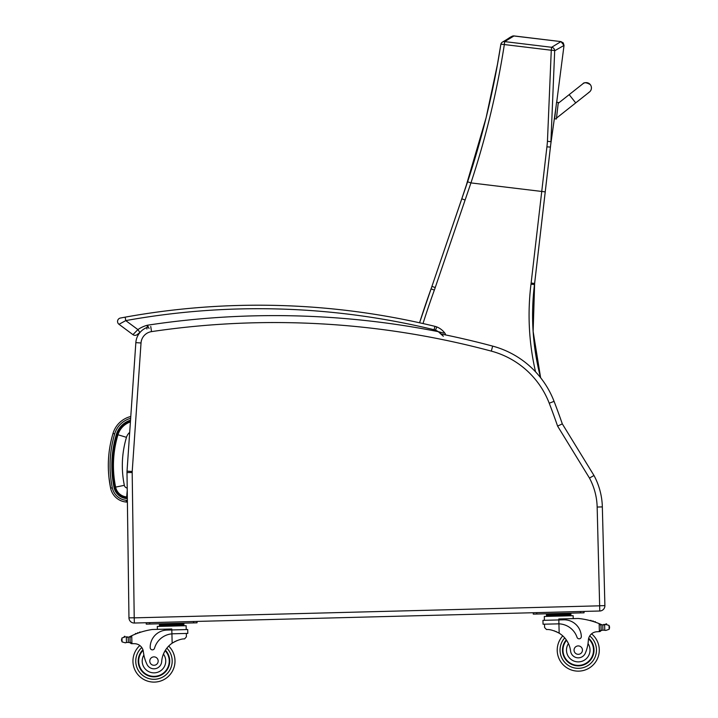 <?xml version="1.0" encoding="UTF-8"?>
<svg xmlns="http://www.w3.org/2000/svg" width="718" height="718" viewBox="0 0 718 718"><rect width="100%" height="100%" fill="white"/><g stroke="black" fill="none" stroke-linecap="round" stroke-linejoin="round"><path stroke-width="1.08" d="M540.591 377.686A248.087 248.087 90 0 1 534.479 284.588A140.145 140.145 -90 0 0 534.614 283.448L550.607 145.467A139.714 139.714 90 0 1 550.805 143.86L550.607 145.467A139.714 139.714 90 0 1 550.805 143.86L550.715 144.587M547.448 141.275L550.921 141.724L554.691 50.772L564.025 45.422L556.683 102.288L564.025 45.422L556.683 102.288L564.025 45.422L563.262 42.883L560.955 41.599L551.63 47.289A3.5 3.473 54.9 0 1 554.691 50.772A3.5 0.521 -178.7 0 0 551.271 50.233L547.448 141.275A137.03 135.433 114.6 0 1 546.91 146.867L531.132 283.045L534.614 283.448L550.697 144.731L556.082 106.318L550.751 144.219M564.025 45.422L560.955 41.599L563.262 42.883L564.025 45.422L563.262 42.883L560.955 41.599L513.343 35.909M512.814 35.99L511.835 36.385M511.817 36.394L513.594 35.9M546.91 146.867L550.437 147.055M550.437 147.002L550.598 145.548M550.805 143.86L550.697 144.65M560.955 41.599L514.025 35.927L560.955 41.599L514.025 35.927L504.691 41.608A3.5 3.473 56.1 0 0 502.322 42.165A3.5 3.473 56.1 0 1 502.322 42.165C510.785 37.336 509.448 37.085 513.639 35.9M500.841 44.435A3.5 3.473 56.1 0 1 502.313 42.165A3.5 3.5 0 0 0 500.823 44.48A3.5 0.521 -170.3 0 0 500.823 44.534C493.589 90.953 482.523 136.707 467.615 181.807L431.922 286.41A140.145 140.145 90 0 1 431.06 288.887A873.537 873.537 -90 0 0 419.572 322.786L431.06 288.887L434.354 290.081A143.645 143.645 -90 0 0 435.243 287.541L470.945 182.911C485.942 137.434 497.071 91.312 504.332 44.552A3.5 0.521 -170.3 0 0 500.823 44.48L497.403 64.62L486.104 117.779L465.318 188.637M550.374 147.432L545.24 191.877L470.945 182.911L467.615 181.807M130.407 421.933A19.512 19.512 0 0 0 117.958 434.758A107.368 107.287 -175 0 0 115.625 487.109A12.35 12.35 0 0 0 126.682 496.937L127.328 496.991M117.958 434.758L126.467 437.334A10.626 10.626 0 0 1 129.698 432.38M126.682 496.937L127.239 490.466M597.161 507.043L599.781 611.009L599.647 605.821L134.221 617.857L132.184 472.507L126.996 472.579A17.519 17.519 0 0 1 127.032 471.143A17.519 17.519 0 0 0 126.996 472.579L128.962 617.857A5.259 5.259 0 0 0 134.356 623.036L599.781 611.009A5.259 5.259 0 0 0 604.897 605.615L602.339 506.908A70.068 70.068 0 0 0 593.983 475.487L562.311 423.871L557.599 426.097L589.478 478.071A64.889 64.889 0 0 1 597.161 507.043L602.339 506.908A70.068 70.068 0 0 0 593.983 475.487L589.478 478.071M599.781 611.009A5.259 5.259 0 0 0 604.897 605.615L602.339 506.908M135.846 342.63L127.032 471.143L132.211 471.493L141.024 342.98L135.846 342.63A17.519 17.519 0 0 1 147.334 327.363M562.311 423.871A703.766 703.766 0 0 0 554.072 401.353A91.096 91.096 0 0 0 492.656 346.112A842.6 842.6 0 0 0 441.292 334.049L438.303 331.662L443.347 336.257M557.715 623.843L558.927 623.843L558.828 619.939L542.943 620.352L543.041 624.22L558.927 623.843A19.862 19.862 0 0 1 577.039 637.324A2.199 2.199 0 0 0 581.32 636.561A17.196 17.196 0 0 0 563.684 619.813L558.828 619.939L558.801 618.988L578.34 618.485A74.484 74.484 0 0 1 599.171 623.637L600.966 625.441L601.083 629.91L600.993 626.195A66.765 66.765 0 0 1 601.047 626.222L601.145 629.91A0.547 0.547 0 0 0 601.872 630.413A5.897 5.897 0 0 1 602.905 630.135L605.884 630.404L609.133 629.309L609.582 627.729M604.107 624.911A5.897 5.897 0 0 0 604.628 624.822L605.732 624.489A2.764 2.764 0 0 1 606.782 624.274A0.547 0.547 0 0 0 606.127 623.834A0.547 0.547 0 0 0 605.705 624.498L602.77 624.902L602.905 630.135L605.884 630.404M126.853 637.243A5.897 5.897 0 0 1 126.323 637.189L128.19 637.171A5.897 5.897 0 0 0 129.85 636.624A74.484 74.484 0 0 1 130.945 636.085L131.717 635.717L130.012 637.62L130.129 642.08L130.03 638.374A66.765 66.765 0 0 0 129.976 638.401L130.075 642.08A0.547 0.547 0 0 1 129.366 642.619A5.897 5.897 0 0 0 128.325 642.404L126.458 642.484L128.325 642.404L128.19 637.171L126.323 637.189A0.547 0.547 0 0 1 127.409 637.252M125.354 642.825L126.458 642.484L125.354 642.825L122.06 641.892L121.53 640.348L121.952 637.997L125.201 636.902A2.764 2.764 0 0 0 124.151 636.749A0.547 0.547 0 0 1 124.779 636.283A0.547 0.547 0 0 1 125.228 636.911M177.768 623.816L159.45 624.292L159.495 626.392L159.468 625.342L183.907 624.714L183.871 623.664L177.768 623.816L177.795 624.866M165.4 650.221A15.769 15.769 0 0 1 148.052 675.692A15.769 15.769 0 0 1 142.936 649.817A15.769 15.769 0 0 0 148.052 675.692A15.769 15.769 0 0 0 165.4 650.221A15.769 15.769 0 0 1 148.052 675.692A15.769 15.769 0 0 1 142.936 649.817M174.986 660.533A21.019 21.019 0 0 1 145.718 680.413A21.019 21.019 0 0 1 139.839 645.518A21.019 21.019 0 0 0 145.718 680.413A21.019 21.019 0 0 0 174.986 660.533A21.019 21.019 0 0 1 145.718 680.413A21.019 21.019 0 0 1 139.839 645.518A21.019 21.019 0 0 0 145.718 680.413A21.019 21.019 0 0 0 168.703 646.083A21.019 21.019 0 0 1 174.986 660.533A21.019 21.019 0 0 0 168.703 646.083A21.019 21.019 0 0 1 174.986 660.533M131.825 643.696L130.129 642.08A1.651 1.651 0 0 0 131.825 643.696L131.924 643.687A49.65 49.65 0 0 1 134.706 643.705A9.011 9.011 0 0 1 143.367 651.729A38.619 38.619 0 0 0 146.813 663.97A7.718 7.718 0 0 0 161.676 661.61A24.43 24.43 0 0 1 172.158 643.184C177.283 640.196 181.439 638.76 184.616 638.894L186.42 636.758L186.33 633.438L186.42 636.758M173.128 633.779L187.802 633.402L187.703 629.533L166.953 630.072A17.196 17.196 0 0 0 150.206 647.708A2.199 2.199 0 0 0 154.523 648.246A19.862 19.862 0 0 1 171.916 633.85L173.128 633.779L171.916 633.85L172.158 643.184L173.397 642.386M174.375 641.82L175.479 641.255M176.466 640.806L177.193 640.51M134.706 643.705A49.65 49.65 0 0 0 131.924 643.687L131.717 635.717A74.484 74.484 0 0 1 152.252 629.498L171.79 628.995L171.916 633.85M165.553 624.13L165.58 625.181M139.445 632.603A0.547 0.547 0 0 1 140.459 632.271M137.362 633.348A0.547 0.547 0 0 1 138.368 632.98M135.289 634.156A0.547 0.547 0 0 1 136.294 633.752M129.213 636.902A0.547 0.547 0 0 1 129.949 637.396L130.075 642.08M121.513 639.576L121.53 640.348M157.377 629.363L157.296 626.446L186.133 625.701L186.231 629.569L186.133 625.701M146.221 622.73L146.257 624.13L149.757 624.041L197.037 622.811L197.001 621.42M161.676 661.61A24.43 24.43 0 0 1 163.426 654.062L164.978 650.912A24.43 24.43 0 0 0 163.426 654.062A11.775 11.775 0 0 1 157.816 672.21A11.775 11.775 0 0 1 143.869 655.031L143.187 650.679M138.7 661.475A15.275 15.275 0 0 1 143.097 650.346A15.275 15.275 0 0 0 159.764 675.216A15.275 15.275 0 0 0 165.14 650.652A15.275 15.275 0 0 1 159.764 675.216A15.275 15.275 0 0 1 138.7 661.475M149.775 661.188A4.2 4.2 0 0 0 156.165 664.662A4.2 4.2 0 0 0 155.986 657.383A4.2 4.2 0 0 0 149.775 661.188M544.594 627.505L544.513 624.184L544.594 627.505L546.506 629.542C549.674 629.246 553.901 630.458 559.169 633.186A24.43 24.43 0 0 1 570.586 651.038A7.718 7.718 0 0 0 585.547 652.635A38.619 38.619 0 0 0 588.365 640.223A9.011 9.011 0 0 1 596.595 631.768A49.65 49.65 0 0 1 599.377 631.607L601.083 629.91A1.651 1.651 0 0 1 599.476 631.607M554 630.772L554.745 631.032M555.75 631.427L556.89 631.939M557.895 632.45L559.169 633.186L558.927 623.843M599.377 631.607L599.171 623.637L599.961 623.96A74.484 74.484 0 0 1 601.074 624.445A5.897 5.897 0 0 0 602.77 624.902L604.637 624.822A0.547 0.547 0 0 0 603.551 624.938M605.732 624.489L609.035 625.414L609.564 626.958M546.461 614.294L570.882 613.657L570.909 614.707L546.488 615.344L546.461 614.294M564.779 613.818L564.806 614.868M552.564 614.132L552.591 615.182M570.945 615.757L570.918 614.707M591.291 620.926A0.547 0.547 0 0 0 590.259 620.648M593.409 621.555A0.547 0.547 0 0 0 592.377 621.241M595.518 622.255A0.547 0.547 0 0 0 594.495 621.914M601.729 624.687A0.547 0.547 0 0 0 601.02 625.225L601.145 629.91M544.415 620.316L544.307 616.448L573.144 615.703L573.215 618.62M533.232 612.723L533.268 614.123L536.768 614.034L584.048 612.813L584.012 611.413M566.278 639.864A15.769 15.769 0 0 0 584.919 664.401A15.769 15.769 0 0 0 588.688 638.293M562.768 635.897A21.019 21.019 0 0 0 587.495 668.996A21.019 21.019 0 0 0 591.569 633.841M588.365 640.223L588.024 643.552A11.775 11.775 0 0 1 581.822 661.332A11.775 11.775 0 0 1 568.45 643.597L566.735 640.528M588.554 638.832A15.275 15.275 0 0 1 584.596 664.006A15.275 15.275 0 0 1 566.565 640.276M582.451 650.005A4.2 4.2 0 0 0 576.06 646.532A4.2 4.2 0 0 0 576.249 653.811A4.2 4.2 0 0 0 582.451 650.005M139.893 332.47A26.189 26.189 0 0 1 140.118 332.317A26.189 26.189 0 0 0 139.893 332.47L137.892 329.598L132.956 334.66A3.5 3.5 0 0 0 137.38 334.453L139.893 332.47M120.418 318.029L122.096 317.724L120.418 318.029A3.5 3.5 0 0 0 118.982 324.294A3.5 3.5 0 0 1 120.418 318.029A3.5 3.5 0 0 0 118.982 324.294L132.956 334.66A3.5 3.5 0 0 0 137.38 334.453A3.5 3.5 0 0 1 132.956 334.66A3.5 3.5 0 0 0 137.38 334.453A3.5 3.5 0 0 1 132.956 334.66L118.982 324.294L125.776 320.605L125.156 317.159L120.418 318.029A3.5 3.5 0 0 0 118.982 324.294A3.5 3.5 0 0 1 120.418 318.029M125.156 317.159L122.931 317.562L125.156 317.159A748.012 748.012 0 0 1 434.92 326.34L434.094 329.75A10.51 10.51 0 0 1 435.503 330.19L436.795 326.941A14.01 14.01 0 0 0 434.92 326.34M149.057 328.521L147.45 325.218L146.894 329.024M443.85 333.107L438.303 331.662A844.359 844.359 0 0 0 147.45 325.218A29.689 29.689 0 0 0 137.892 329.598L125.767 320.614M445.133 333.538A18.56 18.56 0 0 0 436.795 326.941A18.56 18.56 0 0 1 445.133 333.538A18.56 18.56 0 0 0 436.795 326.941A18.56 18.56 0 0 1 445.133 333.538A1.75 1.75 0 0 1 445.42 334.893L445.133 333.538M582.917 83.755A5.259 5.259 160.8 0 1 591.138 86.151A5.259 5.259 160.8 0 1 589.056 92.299A5.259 5.259 160.8 0 0 591.147 86.178A5.259 5.259 160.8 0 1 588.634 92.523M556.387 118.982L558.299 102.468L556.558 102.27L554.646 118.775L556.396 119L556.495 118.102L556.396 119L554.646 118.775L556.396 119M575.719 102.898L589.451 92.021L575.71 102.88L569.177 94.641L558.191 103.338L558.308 102.495L556.495 118.129L575.719 102.898L556.486 118.111M130.784 416.494A24.636 24.636 0 0 0 112.995 433.466C107.691 451.496 106.901 469.725 110.608 488.141A17.474 17.474 0 0 0 126.233 502.044L127.4 502.142M126.233 502.044L126.377 500.311A15.733 15.733 0 0 1 112.313 487.791L110.608 488.141L108.921 477.219M130.532 420.201A21.136 21.136 0 0 0 116.406 434.291A108.992 108.912 -175 0 0 114.036 487.441A13.974 13.974 0 0 0 126.53 498.552L127.346 498.624M534.632 283.448L533.133 331.438L540.618 377.713A248.087 248.087 90 0 1 534.488 284.588A140.145 140.145 -90 0 0 534.632 283.448L545.24 191.877M550.697 144.695L550.607 145.467M551.63 47.289L504.691 41.608L504.332 44.552L551.271 50.233L551.63 47.289M531.132 283.045A136.635 136.635 90 0 1 530.997 284.157A251.587 251.587 -90 0 0 535.547 371.816M423.001 323.549A870.036 870.036 90 0 1 434.354 290.081M435.243 287.541L431.922 286.41L431.06 288.887M465.067 200.017L461.782 198.814M530.997 284.157L534.479 284.588M126.53 498.552L126.619 497.502A12.915 12.915 0 0 1 115.068 487.226A107.933 107.853 -175 0 1 117.411 434.596L116.406 434.291L117.411 434.596A20.086 20.086 0 0 1 130.452 421.322M115.068 487.226L114.036 487.441M127.337 497.565L126.619 497.502M115.625 487.109L124.34 485.323A98.474 98.393 -175 0 1 126.467 437.334M127.203 488.052A3.455 3.455 0 0 1 124.34 485.323M134.149 617.785L128.962 617.857A5.259 5.259 0 0 0 134.356 623.036L134.221 617.857M599.71 605.75L604.897 605.615M132.184 472.507A12.332 12.332 0 0 1 132.211 471.493M141.024 342.98A12.332 12.332 0 0 1 151.516 331.626L150.753 326.502M151.516 331.626A837.421 837.421 0 0 1 491.318 351.12L492.656 346.112M491.318 351.12A85.909 85.909 0 0 1 549.234 403.22L554.072 401.353M549.234 403.22A698.578 698.578 0 0 1 557.599 426.097M564.734 637.898A18.219 18.219 0 0 0 560.04 650.58A18.219 18.219 0 0 1 564.734 637.898A18.219 18.219 0 0 0 586.301 666.457A18.219 18.219 0 0 0 589.729 635.96A18.219 18.219 0 0 1 586.301 666.457A18.219 18.219 0 0 1 560.04 650.58A18.219 18.219 0 0 0 586.301 666.457A18.219 18.219 0 0 0 589.729 635.96M172.185 660.605A18.219 18.219 0 0 1 146.777 677.819A18.219 18.219 0 0 1 141.787 647.537A18.219 18.219 0 0 0 146.777 677.819A18.219 18.219 0 0 0 172.185 660.605A18.219 18.219 0 0 1 146.777 677.819A18.219 18.219 0 0 1 141.787 647.537A18.219 18.219 0 0 0 146.777 677.819A18.219 18.219 0 0 0 166.845 648.183A18.219 18.219 0 0 1 172.185 660.605A18.219 18.219 0 0 0 166.845 648.183A18.219 18.219 0 0 1 172.185 660.605M126.323 637.189L126.458 642.484M121.952 637.997L122.06 641.892M193.537 622.91L193.501 621.51M149.757 624.041L149.721 622.641M609.035 625.414L609.133 629.309M604.637 624.822L604.771 630.117M580.548 612.903L580.512 611.503M536.768 614.034L536.732 612.634M435.503 330.19A15.06 15.06 0 0 1 438.303 331.662M125.776 320.605A744.512 744.512 0 0 1 434.094 329.75M112.995 433.466L114.656 433.959A22.895 22.895 0 0 1 130.658 418.325M112.313 487.791C108.66 469.653 109.441 451.712 114.656 433.959M127.373 500.392L126.377 500.311M550.724 144.533L550.455 146.858M465.273 188.762L465.874 187.003M472.22 167.536L461.791 198.778M431.922 286.41L461.755 198.886M183.934 625.764L183.907 624.714L183.934 625.764M179.671 623.771L181.017 623.233L179.671 623.771M187.703 629.533L187.802 633.402M163.65 624.184L162.277 623.718M542.943 620.352L543.041 624.22M546.515 616.394L546.488 615.344M566.681 613.764L568.028 613.226M550.67 614.177L549.288 613.71M556.558 102.27L558.299 102.468M569.177 94.641L582.917 83.755C584.03 82.175 586.489 82.453 590.295 84.616M591.147 86.178L591.363 86.995"/></g></svg>
